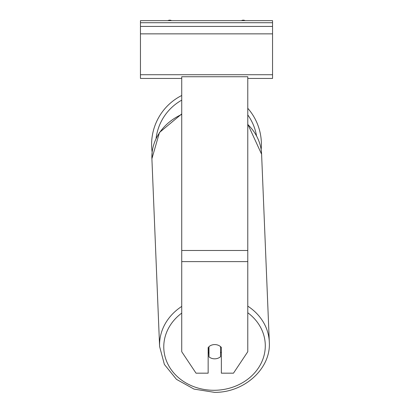 <?xml version="1.0" encoding="UTF-8"?>
<svg xmlns="http://www.w3.org/2000/svg" width="413" height="413" viewBox="0 0 413 413"><rect width="100%" height="100%" fill="white"/><g stroke="black" fill="none" stroke-linecap="round" stroke-linejoin="round"><path stroke-width="0.62" d="M261.398 144.478A54.898 54.898 0 0 0 247.774 108.283A54.898 54.898 0 0 1 261.155 149.604L261.605 154.24A54.898 47.531 -2.3 0 0 247.774 124.483M181.735 306.415A54.898 47.531 177.7 0 0 159.599 346.502L151.901 158.737L152.144 152.17A54.898 54.898 0 0 1 181.735 95.486A54.898 54.898 0 0 0 151.602 144.478M208.973 346.621L208.978 346.636A8.255 7.15 177.7 0 1 210.584 345.557A8.255 7.15 0 0 1 214.755 344.576A8.255 7.15 0 0 1 221.358 347.436L221.358 373.171L233.479 373.171L247.774 351.726L247.774 76.741L181.735 76.741L181.735 351.726L196.03 373.171L208.152 373.171L208.152 347.436M208.152 352.495A8.255 7.15 177.7 0 0 208.823 353.136L208.978 356.847A8.255 7.15 177.7 0 0 214.755 358.83A8.255 7.15 177.7 0 0 220.532 356.729L220.532 346.615M208.978 356.847L208.978 346.636M220.532 352.883A8.255 7.15 177.7 0 0 221.358 352.005M208.823 353.136L208.823 346.755M272.544 20.65L140.456 20.65L140.456 26.427L272.544 26.427L272.544 20.65M272.544 26.427L272.544 78.439L247.774 78.439M181.735 78.439L140.456 78.439L140.456 26.427M245.105 20.65A3.717 3.717 0 0 0 241.445 20.65M171.555 20.65A3.717 3.717 0 0 0 167.895 20.65M256.504 135.686A50.768 50.768 0 0 0 247.774 114.917M181.735 100.158A50.768 50.768 0 0 0 156.088 138.458M247.774 261.61L181.735 261.61M247.774 250.49L181.735 250.49M247.774 312.749A50.768 43.959 -2.3 0 1 262.09 361.199A50.768 43.959 -2.3 0 1 214.533 390.285A50.768 43.959 -2.3 0 1 166.873 361.938A50.768 43.959 -2.3 0 1 181.735 313.1M181.735 113.911L159.47 132.506L151.901 158.737A54.898 47.531 -2.3 0 1 181.735 114.427M247.774 124.132L261.605 154.24L269.302 342.005C271.145 368.541 244.315 392.768 214.492 392.35C244.315 392.768 271.145 368.541 269.302 342.005A54.898 47.531 177.7 0 0 247.774 306.136M272.544 22.715L140.456 22.715M272.544 74.722L140.456 74.722M272.544 33.861L140.456 33.861M159.599 346.502L164.379 364.442L176.465 379.346L194.022 389.092L214.492 392.35"/></g></svg>
